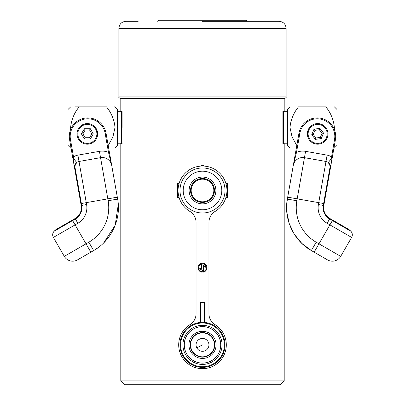 <?xml version="1.0" encoding="UTF-8"?>
<svg xmlns="http://www.w3.org/2000/svg" width="405" height="405" viewBox="0 0 405 405"><rect width="100%" height="100%" fill="white"/><g stroke="black" fill="none" stroke-linecap="round" stroke-linejoin="round"><path stroke-width="0.61" d="M280.336 384.75L124.664 384.75L120.801 380.892L284.199 380.892L280.336 384.75M284.199 98.491L284.199 111.355L282.908 111.355L282.908 143.522L284.199 143.522L284.199 380.892M122.092 143.522L120.801 143.522L120.801 380.892M120.801 98.491L120.801 111.355L122.092 111.355M157.712 21.298L158.755 20.25L246.245 20.25L247.288 21.298M138.171 21.298L125.95 21.298C121.652 21.718 119.293 24.077 118.873 28.375L118.873 96.881L286.127 96.881C286.527 97.286 285.991 97.823 284.518 98.491L120.482 98.491C119.009 97.823 118.473 97.286 118.873 96.881M118.873 28.375L286.127 28.375C285.707 24.077 283.348 21.718 279.05 21.298L202.5 21.298M200.728 351.049A6.434 6.434 0 0 1 196.314 343.096A6.434 6.434 0 0 1 204.272 338.681A6.434 6.434 0 0 1 208.686 346.634A6.434 6.434 0 0 1 200.728 351.049M207.507 327.367A18.205 18.205 0 0 1 220.001 349.874A18.205 18.205 0 0 1 197.493 362.369A18.205 18.205 0 0 1 184.999 339.856A18.205 18.205 0 0 1 207.507 327.367M205.882 333.052A12.287 12.287 0 0 1 214.311 348.249A12.287 12.287 0 0 1 199.118 356.678A12.287 12.287 0 0 1 190.689 341.486A12.287 12.287 0 0 1 205.882 333.052A12.287 12.287 0 0 0 190.689 341.486A12.287 12.287 0 0 0 199.118 356.678M202.5 356.83A11.963 11.963 0 0 1 190.537 344.868A11.963 11.963 0 0 1 202.5 332.9A11.963 11.963 0 0 1 214.463 344.868A11.963 11.963 0 0 1 202.5 356.83M202.5 357.089A12.221 12.221 0 0 1 190.279 344.868A12.221 12.221 0 0 1 202.5 332.647A12.221 12.221 0 0 1 214.721 344.868A12.221 12.221 0 0 1 202.5 357.089M202.5 366.738A21.87 21.87 0 0 0 224.37 344.868A21.87 21.87 0 0 0 202.5 322.998A21.87 21.87 0 0 0 180.63 344.868A21.87 21.87 0 0 0 202.5 366.738M202.5 322.35A22.513 22.513 0 0 1 225.013 344.868A22.513 22.513 0 0 1 202.5 367.381A22.513 22.513 0 0 1 179.987 344.868A22.513 22.513 0 0 1 202.5 322.35M202.5 364.424A19.556 19.556 0 0 1 182.944 344.868A19.556 19.556 0 0 1 202.5 325.311A19.556 19.556 0 0 1 222.056 344.868A19.556 19.556 0 0 1 202.5 364.424M202.5 326.597A18.271 18.271 0 0 0 184.229 344.868A18.271 18.271 0 0 0 202.5 363.138A18.271 18.271 0 0 0 220.771 344.868A18.271 18.271 0 0 0 202.5 326.597M221.545 334.11L221.363 333.801M203.958 323.043L204.267 323.068M210.64 324.567L208.823 323.929M213.612 326.03L211.987 325.159M215.556 327.321L214.817 326.794M217.986 329.422L217.333 328.794M202.5 178.514A11.963 11.963 0 0 1 214.463 190.482A11.963 11.963 0 0 1 202.5 202.444A11.963 11.963 0 0 1 190.537 190.482A11.963 11.963 0 0 1 202.5 178.514A11.963 11.963 0 0 0 190.537 190.482A11.963 11.963 0 0 0 202.5 202.444M179.106 197.574L177.41 197.574L177.41 183.384L179.106 183.384M225.894 183.384L227.59 183.384L227.59 197.574L225.894 197.574M202.5 212.995A22.513 22.513 0 0 0 225.013 190.482A22.513 22.513 0 0 0 202.5 167.964A22.513 22.513 0 0 0 179.987 190.482A22.513 22.513 0 0 0 202.5 212.995M202.5 209.78A19.298 19.298 0 0 0 221.798 190.482A19.298 19.298 0 0 0 202.5 171.183A19.298 19.298 0 0 0 183.202 190.482A19.298 19.298 0 0 0 202.5 209.78M226.937 189.965L227.59 189.965M226.937 190.993L227.59 190.993L226.937 190.993M178.063 190.993L177.41 190.993M178.063 189.965L177.41 189.965M201.857 166.045L201.857 165.518A1.286 1.286 0 0 0 200.784 166.096A1.286 1.286 0 0 1 201.857 165.518L203.143 165.518A1.286 1.286 0 0 1 204.216 166.096A1.286 1.286 0 0 0 203.143 165.518L203.143 166.045M178.053 190.482A24.447 24.447 0 0 0 189.854 211.4A12.864 12.864 0 0 1 196.066 222.411L196.066 313.688A12.864 12.864 0 0 1 189.975 324.628A23.799 23.799 0 0 0 202.5 368.666A23.799 23.799 0 0 0 215.025 324.628A12.864 12.864 0 0 1 208.934 313.688L208.934 222.411A12.864 12.864 0 0 1 215.146 211.4A24.447 24.447 0 0 0 202.5 166.035A24.447 24.447 0 0 0 178.053 190.482M207.016 267.675A4.516 4.516 0 0 0 202.824 263.169L202.824 263.812A3.873 3.873 0 0 1 206.287 266.86L201.599 264.47L201.599 269.229L198.627 267.715A3.873 3.873 0 0 1 202.176 263.812L202.176 263.169A4.516 4.516 0 0 0 197.984 267.675A4.516 4.516 0 0 0 202.176 272.175L202.176 271.532A3.873 3.873 0 0 1 198.713 268.49L203.401 270.874L203.401 266.115L206.373 267.629A3.873 3.873 0 0 1 202.824 271.532L202.824 272.175A4.516 4.516 0 0 0 207.016 267.675M200.571 322.436L200.571 302.408L204.429 302.408L204.429 322.436M289.985 106.854L287.413 109.426L287.413 145.451L289.985 148.022L296.354 148.022L290.562 148.022M334.287 129.286L334.373 127.438C333.599 119.728 330.758 112.868 325.848 106.854C336.641 106.854 336.641 106.854 325.848 106.854C336.641 106.854 336.641 106.854 325.848 106.854L298.51 106.854C287.722 106.854 287.722 106.854 298.51 106.854C287.722 106.854 287.722 106.854 298.51 106.854C293.59 112.889 290.75 119.748 289.985 127.438L292.081 136.956L296.794 145.516M334.373 106.854L336.945 109.426L336.945 145.451L334.373 148.022L333.948 148.022L334.373 148.022M283.556 143.198L282.908 143.198L282.908 111.679L283.556 111.679L283.556 143.198L287.413 143.198M287.413 111.679L283.556 111.679M286.745 203.912L287.687 197.174L318.73 202.647L318.396 204.545L323.813 205.502A12.509 12.509 0 0 0 329.878 218.503L348.259 229.119A9.649 9.649 0 0 1 350.259 230.648A9.649 9.649 0 0 0 348.259 229.119A9.649 9.649 0 0 1 350.259 230.648L350.816 231.209A5.149 5.149 0 0 1 352.249 235.74A5.149 5.149 0 0 0 350.816 231.209L332.394 220.573L350.259 230.648M330.232 166.197L328.293 162.506L331.255 158.765L334.545 139.462A17.612 17.612 0 0 0 320.259 119.06A17.612 17.612 0 0 0 299.857 133.346L296.5 152.366L293.271 165.498A9.649 9.649 0 0 1 304.449 157.672L296.855 200.748L287.353 199.073C283.546 219.039 293.62 240.646 311.364 250.568L314.148 252.173L318.973 243.82L332.394 220.573L329.716 218.791L332.495 220.396L332.662 220.112L348.259 229.119M330.004 164.992L329.336 163.62L330.004 164.987M287.687 197.174L295.615 152.209L296.5 152.366A16.084 16.084 0 0 1 305.567 151.338L304.449 157.672L325.99 161.468A5.149 5.149 0 0 1 330.222 166.09L330.293 166.88A9.649 9.649 0 0 1 330.181 169.396L330.293 166.88A9.649 9.649 0 0 1 330.181 169.396L330.925 164.643L331.255 158.765L331.994 159.104L330.181 169.396L330.293 166.88L330.181 169.396L323.813 205.502M325.519 258.36A9.649 9.649 0 0 0 340.701 256.36L351.636 237.421A5.149 5.149 0 0 0 352.249 235.74A5.149 5.149 0 0 1 351.636 237.421L327.129 223.271L329.614 218.968A13.041 13.041 0 0 1 323.291 205.406L323.828 203.548L323.489 205.441A12.838 12.838 0 0 0 329.716 218.791L329.878 218.503M327.518 259.894A9.649 9.649 0 0 0 340.701 256.36A9.649 9.649 0 0 1 327.518 259.894L314.148 252.173M330.222 166.09L323.625 203.512L318.73 202.647L325.99 161.468A5.149 5.149 0 0 1 328.293 162.506A5.149 5.149 0 0 0 325.99 161.468A5.149 5.149 0 0 1 328.293 162.506A5.149 5.149 0 0 0 325.99 161.468A5.149 5.149 0 0 1 330.222 166.09A6.434 2.815 175 0 1 330.925 164.643L331.012 164.673M293.271 165.498L294.754 157.094M305.567 151.338L327.108 155.135A11.578 11.578 0 0 1 331.472 156.877L332.363 157.029L335.431 139.619L331.994 159.104M295.615 152.209L298.971 133.189A18.514 18.514 0 0 1 320.416 118.174A18.514 18.514 0 0 1 335.431 139.619A18.514 18.514 0 0 0 320.416 118.174A18.514 18.514 0 0 1 335.431 139.619A18.514 18.514 0 0 0 320.416 118.174A18.514 18.514 0 0 0 298.971 133.189L299.857 133.346M324.152 203.604L323.828 203.548L330.293 166.88A6.434 3.255 175 0 1 330.819 165.397L330.88 165.427M321.281 125.074A9.523 9.523 0 0 0 308.848 130.238A9.523 9.523 0 0 0 314.012 142.671A9.523 9.523 0 0 0 326.445 137.508A9.523 9.523 0 0 0 321.281 125.074M313.718 143.385A10.292 10.292 0 0 1 308.134 129.939A10.292 10.292 0 0 1 321.575 124.36A10.292 10.292 0 0 1 327.159 137.801A10.292 10.292 0 0 1 313.718 143.385M319.915 128.38L314.027 129.16L311.754 134.652L315.379 139.366L321.266 138.581L323.539 133.088L319.915 128.38L319.348 129.752L314.933 130.339L313.227 134.455L311.754 134.652M314.027 129.16L314.933 130.339M313.227 134.455L315.946 137.989L315.379 139.366M315.946 137.989L320.365 137.406L321.266 138.581M323.539 133.088L322.066 133.285L319.348 129.752M108.206 145.516L112.919 136.956L115.015 127.438C114.251 119.748 111.41 112.889 106.49 106.854C117.278 106.854 117.278 106.854 106.49 106.854L79.152 106.854C74.242 112.868 71.401 119.728 70.627 127.438L70.713 129.286M122.092 143.198L117.587 143.198L117.587 109.426L115.015 106.854L114.438 106.854M77.482 259.894A9.649 9.649 0 0 1 64.299 256.36A9.649 9.649 0 0 0 77.482 259.894L90.852 252.173L77.482 259.894A9.649 9.649 0 0 0 79.481 258.36A9.649 9.649 0 0 1 77.482 259.894L77.482 259.894A9.649 9.649 0 0 1 64.299 256.36L86.027 243.82L90.852 252.173L93.636 250.568C111.38 240.646 121.454 219.044 117.647 199.073L111.729 165.498L108.499 152.366L105.143 133.346L106.029 133.189A18.514 18.514 0 0 0 84.584 118.174A18.514 18.514 0 0 1 106.029 133.189L111.729 165.498A9.649 9.649 0 0 0 100.551 157.672L79.01 161.468A5.149 5.149 0 0 0 74.778 166.09L74.707 166.88A9.649 9.649 0 0 0 74.819 169.396L71.052 148.022L70.627 148.022L68.055 145.451L68.055 109.426L70.703 106.854M79.152 106.854C68.359 106.854 68.359 106.854 79.152 106.854L75.214 106.854M121.444 143.198L121.444 111.679L122.092 111.679L122.092 127.438M117.587 111.679L121.444 111.679M117.587 143.198L117.587 145.451L115.015 148.022L108.646 148.022M98.086 247.673L93.636 250.568L88.811 242.21L86.027 243.82L75.092 224.876L77.871 223.271A18.012 18.012 0 0 0 86.604 204.545L81.187 205.502A12.509 12.509 0 0 1 75.122 218.503A12.509 12.509 0 0 0 81.187 205.502L74.819 169.396L74.707 166.88A9.649 9.649 0 0 0 74.819 169.396L74.738 168.829M64.299 256.36L53.364 237.421L75.092 224.876L72.338 220.112L75.122 218.503L75.284 218.791A12.838 12.838 0 0 0 81.511 205.441L74.682 167.275M74.996 164.992L75.664 163.62L74.996 164.987M53.364 237.421A5.149 5.149 0 0 1 52.751 235.74A5.149 5.149 0 0 0 53.364 237.421A5.149 5.149 0 0 1 54.184 231.209L54.741 230.648A9.649 9.649 0 0 1 56.74 229.119L72.338 220.112M52.751 235.74A5.149 5.149 0 0 1 54.184 231.209A5.149 5.149 0 0 0 52.751 235.74A5.149 5.149 0 0 1 54.184 231.209L75.386 218.968A13.041 13.041 0 0 0 81.709 205.406L81.375 203.512L80.848 203.604L74.819 169.396L74.702 166.931L74.819 169.396L74.292 166.42M117.313 197.174L86.27 202.647L79.01 161.468A5.149 5.149 0 0 0 76.707 162.506L74.768 166.197M74.717 166.774L74.707 166.88A6.434 3.255 5 0 0 74.181 165.397L74.819 169.396M111.729 165.498L111.269 162.896M110.56 158.876L110.246 157.094M72.637 157.029L69.569 139.619L72.637 157.029L73.528 156.877L74.161 165.67M105.143 133.346A17.612 17.612 0 0 0 84.741 119.06A17.612 17.612 0 0 0 70.455 139.462L73.528 156.877A11.578 11.578 0 0 1 77.892 155.135L79.01 161.468A5.149 5.149 0 0 0 76.707 162.506L73.745 158.765L73.006 159.104L73.988 164.673L73.249 160.491M73.7 163.038L74.074 164.643A6.434 2.815 5 0 1 74.778 166.09L81.375 203.512L86.27 202.647L86.604 204.545M84.584 118.174A18.514 18.514 0 0 0 69.569 139.619A18.514 18.514 0 0 1 84.584 118.174A18.514 18.514 0 0 0 69.569 139.619A18.514 18.514 0 0 1 84.584 118.174M109.385 152.209L108.499 152.366A16.084 16.084 0 0 0 99.433 151.338L77.892 155.135M96.876 133.873A9.523 9.523 0 0 0 87.353 124.35A9.523 9.523 0 0 0 77.831 133.873A9.523 9.523 0 0 0 87.353 143.39A9.523 9.523 0 0 0 96.876 133.873M77.061 133.873A10.292 10.292 0 0 1 87.353 123.581A10.292 10.292 0 0 1 97.645 133.873A10.292 10.292 0 0 1 87.353 144.165A10.292 10.292 0 0 1 77.061 133.873M93.297 133.873L90.325 128.724L84.382 128.724L81.41 133.873L84.382 139.016L90.325 139.016L93.297 133.873L91.808 133.873L89.581 130.01L85.126 130.01L84.382 128.724M90.325 128.724L89.581 130.01M85.126 130.01L82.898 133.873L81.41 133.873M82.898 133.873L85.126 137.73L84.382 139.016M90.325 139.016L89.581 137.73L91.808 133.873M206.236 331.817A13.573 13.573 0 0 1 215.551 348.604A13.573 13.573 0 0 1 198.764 357.914A13.573 13.573 0 0 1 189.449 341.132A13.573 13.573 0 0 1 206.236 331.817M202.5 344.868L196.81 347.87M202.5 201.801A11.32 11.32 0 0 0 213.82 190.482A11.32 11.32 0 0 0 202.5 179.157A11.32 11.32 0 0 0 191.18 190.482A11.32 11.32 0 0 0 202.5 201.801M202.5 203.877A13.395 13.395 0 0 0 215.895 190.482A13.395 13.395 0 0 0 202.5 177.086A13.395 13.395 0 0 0 189.105 190.482A13.395 13.395 0 0 0 202.5 203.877M286.781 211.916L289.21 223.545L294.339 234.257L301.867 243.44L311.364 250.568L316.189 242.21L340.701 256.36M318.396 204.545A18.012 18.012 0 0 0 327.129 223.271M296.855 200.748A39.882 39.882 0 0 0 316.189 242.21M325.99 161.468L327.108 155.135M334.545 139.462L335.431 139.619M320.365 137.406L322.066 133.285M117.647 199.073L108.145 200.748L99.433 151.338M77.871 223.271L75.386 218.968L54.184 231.209M88.811 242.21A39.882 39.882 0 0 0 108.145 200.748M69.569 139.619L70.455 139.462M85.126 137.73L89.581 137.73M286.127 28.375L286.127 96.881M330.318 167.275L330.181 169.396L330.298 166.931M330.262 168.829L330.186 169.366M118.29 204.348L115.197 225.195L103.715 242.873"/></g></svg>
